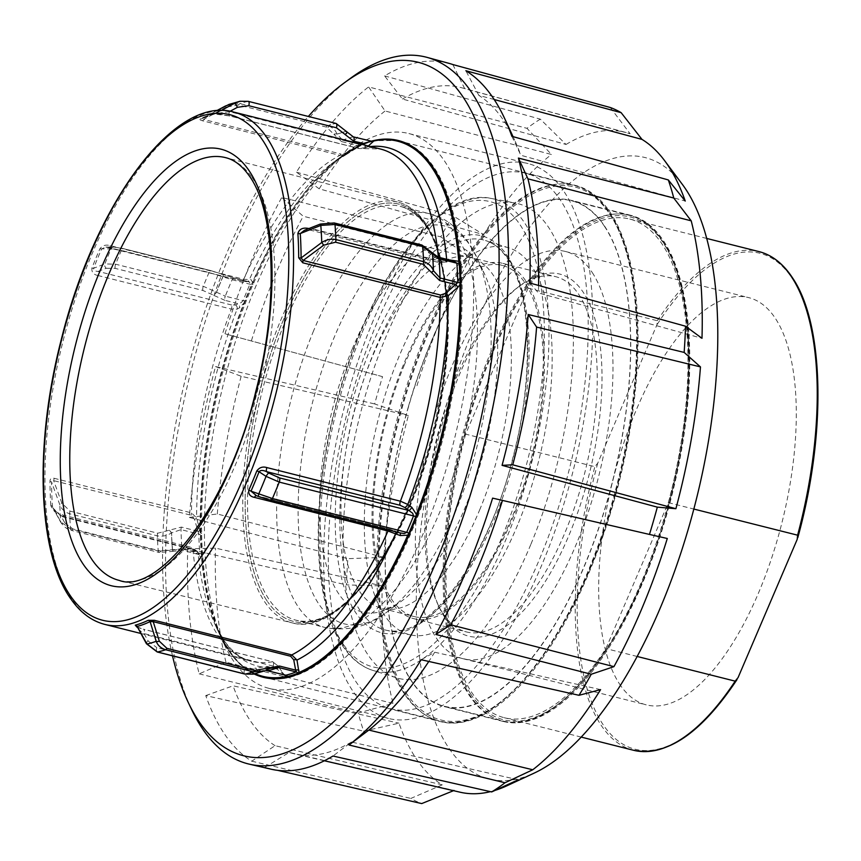 <?xml version="1.0" encoding="UTF-8"?>
<svg xmlns="http://www.w3.org/2000/svg" width="861" height="861" viewBox="0 0 861 861"><rect width="100%" height="100%" fill="white"/><g stroke="black" fill="none" stroke-linecap="round" stroke-linejoin="round"><path stroke-width="0.65" stroke-dasharray="4.3 3.23" d="M408.501 406.295A260.98 108.335 104.1 0 1 571.672 200.441A260.98 108.335 104.1 0 1 607.392 500.736A260.98 108.335 104.1 0 1 444.222 706.59A260.98 108.335 104.1 0 1 408.501 406.295M467.534 421.158A260.98 108.335 104.1 0 1 630.715 215.304A260.98 108.335 104.1 0 1 666.425 515.599A260.98 108.335 104.1 0 1 503.255 721.453A260.98 108.335 104.1 0 1 467.534 421.158M682.321 184.351A320.4 133.003 -75.9 0 0 444.9 410.406A320.4 133.003 -75.9 0 0 534.046 773.167M495.15 790.344A340.127 141.193 104.1 0 1 490.436 791.657M460.161 792.217A340.127 141.193 104.1 0 1 454.091 790.463L453.543 790.678M382.542 376.655L224.99 333.788L382.542 376.655A360.856 149.792 -75.9 0 0 378.496 390.248A360.856 149.792 -75.9 0 0 374.664 403.949L408.362 415.54A340.127 141.193 104.1 0 0 383.78 557.336L347.844 558.671A360.856 149.792 -75.9 0 0 346.456 584.877L382.262 585.943A340.127 141.193 104.1 0 0 393.046 703.415L358.219 713.048A360.856 149.792 -75.9 0 0 363.676 731.15L398.998 723.175A340.127 141.193 104.1 0 0 442.242 784.834L410.858 798.427A360.856 149.792 -75.9 0 0 421.707 803.582M383.78 557.336L217.306 513.985L189.388 517.418A363.966 151.084 104.1 0 1 215.53 366.56L374.664 403.949M189.388 517.418L347.844 558.671M393.046 703.415L225.959 662.217L199.182 673.851A363.966 151.084 104.1 0 1 187.72 548.887L346.456 584.877M199.182 673.851L358.219 713.048M442.242 784.834L275.068 745.691L251.746 761.189A363.966 151.084 104.1 0 1 205.747 695.602L363.676 731.15M251.746 761.189L410.858 798.427M271.097 769.196A363.966 151.084 104.1 0 1 264.779 767.377L277.662 770.347M350.814 78.06A364.397 151.267 -75.9 0 0 198.191 344.551A364.397 151.267 -75.9 0 0 191.745 709.776M172.512 655.845A357.476 148.393 104.1 0 1 194.618 344.239A357.476 148.393 104.1 0 1 308.335 116.461M431.49 718.397A276.478 114.771 -75.9 0 0 440.434 721.615A276.478 114.771 -75.9 0 0 616.358 492.578A276.478 114.771 -75.9 0 0 584.404 188.634A276.478 114.771 -75.9 0 0 575.46 185.416A276.478 114.771 -75.9 0 0 399.536 414.453A276.478 114.771 -75.9 0 0 431.49 718.397M407.296 144.035A276.478 114.771 104.1 0 1 436.183 458.945A276.478 114.771 104.1 0 1 263.326 677.026A276.478 114.771 104.1 0 1 254.382 673.797A276.478 114.771 104.1 0 1 222.418 369.864A276.478 114.771 104.1 0 1 398.352 140.817A276.478 114.771 104.1 0 1 407.296 144.035M384.609 75.897L540.321 119.152L566.043 144.465L402.431 99.026L384.609 75.897A363.966 151.084 104.1 0 1 448.839 63.316M540.321 119.152A360.856 149.792 -75.9 0 0 526.986 128.332L551.481 154.485L385.061 110.983L368.594 86.918L526.986 128.332M296.442 172.189L452.983 215.788L483.667 234.633L319.194 188.828L296.442 172.189A363.966 151.084 104.1 0 1 368.594 86.918M452.983 215.788A360.856 149.792 -75.9 0 0 440.746 236.84L470.3 257.611L303.233 216.251L281.741 197.47L440.746 236.84M224.99 333.788A363.966 151.084 104.1 0 1 281.741 197.47M264.779 767.377L289.199 752.406L454.091 790.463M518.214 779.786L351.482 742.031L332.992 756.023M600.591 689.618L434.719 652.229L421.158 659.73M667.297 538.491L492.61 498.132M529.881 283.032L538.426 292.934L701.984 338.298M511.864 136.318L520.84 155.26L685.248 201.065M215.53 366.56L241.166 376.257L408.362 415.54M187.72 548.887L215.487 548.123L382.262 585.943M205.747 695.602L233.062 685.808L398.998 723.175M494.171 99.51L478.845 95.377A343.388 142.549 104.1 0 1 514.641 140.106A343.388 142.549 104.1 0 1 520.84 155.26M478.845 95.377L465.855 70.731M538.577 285.443A343.388 142.549 104.1 0 1 538.426 292.934M434.719 652.229A343.388 142.549 104.1 0 1 428.8 661.463M351.482 742.031A343.388 142.549 104.1 0 1 294.204 753.795A343.388 142.549 104.1 0 1 289.199 752.406M275.068 745.691A343.388 142.549 104.1 0 1 233.062 685.808M225.959 662.217A343.388 142.549 104.1 0 1 215.487 548.123M217.306 513.985A343.388 142.549 104.1 0 1 241.166 376.257M251.423 340.719A343.388 142.549 104.1 0 1 303.233 216.251M452.821 64.543L464.703 88.661L630.155 133.789A340.127 141.193 104.1 0 0 626.27 132.583L461.905 87.822A343.388 142.549 104.1 0 1 464.703 88.661M402.431 99.026A343.388 142.549 104.1 0 1 461.905 87.822M416.95 385.75A340.127 141.193 104.1 0 1 470.3 257.611M566.043 144.465A340.127 141.193 104.1 0 1 626.27 132.583M483.667 234.633A340.127 141.193 104.1 0 1 551.481 154.485M319.194 188.828A343.388 142.549 104.1 0 1 385.061 110.983M610.288 107.507L630.155 133.789M560.931 200.925A276.123 114.621 -75.9 0 0 525.662 173.233A276.123 114.621 -75.9 0 0 361.19 364.806A276.123 114.621 -75.9 0 0 355.528 681.062A276.123 114.621 -75.9 0 0 390.808 708.764A276.123 114.621 -75.9 0 0 555.28 517.181A276.123 114.621 -75.9 0 0 560.931 200.925M465.607 434.127A257.105 106.721 -75.9 0 0 471.354 691.921A257.105 106.721 -75.9 0 0 504.202 717.697A257.105 106.721 -75.9 0 0 605.918 648.602L668.351 502.641A257.105 106.721 -75.9 0 0 662.604 244.847A257.105 106.721 -75.9 0 0 629.768 219.06A257.105 106.721 -75.9 0 0 528.051 288.166L465.607 434.127L594.865 466.673L597.76 463.143L656.911 324.866L657.309 320.712L528.051 288.166M604.885 226.917A260.625 108.185 -75.9 0 0 571.586 200.785A260.625 108.185 -75.9 0 0 416.347 381.606A260.625 108.185 -75.9 0 0 411.009 680.115A260.625 108.185 -75.9 0 0 444.308 706.246A260.625 108.185 -75.9 0 0 599.547 525.425A260.625 108.185 -75.9 0 0 604.885 226.917M442.931 613.527A183.145 76.026 -75.9 0 0 466.328 631.899A183.145 76.026 -75.9 0 0 575.417 504.826A183.145 76.026 -75.9 0 0 579.173 295.065A183.145 76.026 -75.9 0 0 555.775 276.704A183.145 76.026 -75.9 0 0 517.213 287.8A183.145 76.026 -75.9 0 0 437.334 435.731A183.145 76.026 -75.9 0 0 437.625 603.862A183.145 76.026 -75.9 0 0 442.931 613.527M526.351 281.762A183.145 76.026 104.1 0 1 522.595 491.534A183.145 76.026 104.1 0 1 413.506 618.596A183.145 76.026 104.1 0 1 390.108 600.225A183.145 76.026 104.1 0 1 393.864 390.464A183.145 76.026 104.1 0 1 502.953 263.401A183.145 76.026 104.1 0 1 526.351 281.762M444.728 617.369A186.665 77.49 104.1 0 1 439.314 607.522A186.665 77.49 104.1 0 1 439.024 436.161A186.665 77.49 104.1 0 1 520.431 285.378A186.665 77.49 104.1 0 1 583.586 292.794A186.665 77.49 104.1 0 1 568.045 537.458A186.665 77.49 104.1 0 1 444.728 617.369M619.393 683.785A209.955 87.155 -75.9 0 0 646.213 704.847A209.955 87.155 -75.9 0 0 771.273 559.176A209.955 87.155 -75.9 0 0 775.578 318.699A209.955 87.155 -75.9 0 0 748.758 297.637A209.955 87.155 -75.9 0 0 623.687 443.307A209.955 87.155 -75.9 0 0 619.393 683.785M592.25 272.539A209.955 87.155 104.1 0 1 587.955 513.016A209.955 87.155 104.1 0 1 462.895 658.687A209.955 87.155 104.1 0 1 436.064 637.624A209.955 87.155 104.1 0 1 440.369 397.147A209.955 87.155 104.1 0 1 565.429 251.477A209.955 87.155 104.1 0 1 592.25 272.539M668.351 502.641L693.837 509.055M637.118 656.459L605.918 648.602M277.78 665.693A3.519 1.453 150 0 1 278.394 666.059A3.519 1.453 150 0 1 276.607 668.739L273.163 666.102A3.519 1.464 -75.9 0 0 273.518 662.992A3.519 1.464 -75.9 0 0 272.765 661.765A3.519 1.464 -75.9 0 0 272.485 661.765L277.78 665.693L284.248 674.906M448.915 259.828L445.847 260.905L438.787 261.217L309.616 228.692A3.519 1.464 -75.9 0 0 310.401 230.188A3.519 1.464 -75.9 0 0 310.53 230.21A3.519 1.464 -75.9 0 0 312.069 228.768L441.23 261.292L445.923 260.915L446.385 262.207L445.847 260.905M255.179 673.722A275.929 114.545 104.1 0 1 229.36 651.4A275.929 114.545 104.1 0 1 219.469 634.073A275.929 114.545 104.1 0 1 201.442 556.152L201.345 554.269A276.133 114.621 104.1 0 1 200.398 534.961L200.29 532.69A275.929 114.545 104.1 0 1 243.846 303.104L239.433 307.861L237.087 309.174L231.308 309.088A3.519 1.464 -75.9 0 0 231.824 306.85A3.519 1.464 -75.9 0 0 231.631 305.009L235.537 304.912L241.198 302.598L243.103 300.65A275.348 114.298 104.1 0 1 249.927 284.216L249.625 282.311L247.925 281.418L241.64 280.901L108.152 247.279L105.871 247.064L101.684 248.861A264.973 109.993 -75.9 0 0 97.584 258.472A264.973 109.993 -75.9 0 0 93.623 268.277L104.859 263.907A3.519 2.927 -111.1 0 0 106.247 268.266L98.132 271.398A3.519 1.464 104.1 0 1 98.326 273.228A3.519 1.464 104.1 0 1 97.81 275.477C93.494 274.616 91.524 272.151 91.89 268.083A264.144 109.648 104.1 0 1 95.829 258.311A264.144 109.648 104.1 0 1 99.919 248.743C102.61 245.396 106.032 244.363 110.197 245.654L243.695 279.265L251.121 279.696L252.488 282.279M284.668 674.927L276.951 669.062A3.519 1.248 -25.7 0 0 278.803 666.834A3.519 1.248 -25.7 0 0 278.243 666.489A267.244 110.929 -75.9 0 1 224.861 641.832A267.244 110.929 -75.9 0 1 215.293 625.043L219.469 634.073L229.543 651.712C239.24 665.456 250.82 674.066 264.284 677.553A276.758 114.879 -75.9 0 0 288.026 677.725L289.092 677.467A276.758 114.879 -75.9 0 0 299.456 674.141L300.64 673.689A276.758 114.879 -75.9 0 0 409.718 536.016L410.611 533.863A276.758 114.879 -75.9 0 0 414.087 525.673A276.758 114.879 -75.9 0 0 417.467 517.343L418.392 515.126A276.758 114.879 -75.9 0 0 462.077 284.851L461.98 282.688A276.758 114.879 -75.9 0 0 461.022 263.337L460.915 261.313A276.758 114.879 -75.9 0 0 432.922 165.786A276.758 114.879 -75.9 0 0 399.45 140.795A276.758 114.879 -75.9 0 0 375.697 140.634L374.557 140.87A276.758 114.879 -75.9 0 0 364.192 144.185L363.094 144.67A276.758 114.879 -75.9 0 0 254.017 282.333L253.037 284.474A276.758 114.879 -75.9 0 0 249.561 292.665A276.758 114.879 -75.9 0 0 246.181 300.984L245.342 303.223A276.758 114.879 -75.9 0 0 201.657 533.508L201.668 535.639A276.758 114.879 -75.9 0 0 202.615 554.99L202.819 557.035A276.758 114.879 -75.9 0 0 230.813 652.573A276.758 114.879 -75.9 0 0 264.284 677.553L263.251 677.295M273.163 666.102L143.991 633.578A3.519 1.464 -75.9 0 0 144.347 630.467A3.519 1.464 -75.9 0 0 143.604 629.24A3.519 1.464 -75.9 0 0 143.593 629.24A3.519 1.464 -75.9 0 0 143.324 629.24L272.485 661.765A264.144 109.648 104.1 0 1 251.347 661.291A264.144 109.648 104.1 0 1 219.404 637.452A264.144 109.648 104.1 0 1 192.918 549.07L63.757 516.546A3.519 1.464 -75.9 0 0 62.971 515.05A3.519 1.464 -75.9 0 0 62.842 515.029A3.519 1.464 -75.9 0 0 61.303 516.471L190.475 548.995L193.736 551.374A3.519 2.142 150.8 0 1 197.61 551.653A3.519 2.142 150.8 0 1 197.621 551.653A3.519 2.142 150.8 0 1 197.782 552.396L192.918 549.07A3.519 1.464 -75.9 0 0 192.143 547.574L62.971 515.05C57.924 513.285 54.609 510.95 53.027 508.076L61.303 516.471L64.844 522.961A3.519 2.142 -28.7 0 1 60.948 522.649L53.038 508.098M202.819 557.035A2.82 1.625 175.4 0 1 201.442 556.152C200.807 557.691 199.698 556.658 198.127 553.02A3.519 2.282 -23.5 0 0 197.998 552.439A3.519 2.282 -23.5 0 0 194.059 551.653L197.987 554.269L199.763 553.365A275.348 114.298 104.1 0 1 198.805 534.111L194.511 519.323L191.088 515.233L53.64 480.632L51.595 482.085A3.519 1.679 179.8 0 0 49.981 481.224C50.089 478.705 51.445 477.726 54.049 478.264A3.519 1.464 104.1 0 1 53.942 479.426A3.519 1.464 104.1 0 1 53.64 480.632L61.841 503.125L70.021 511.122L157.703 533.207L181.413 527.093L197.546 531.162A3.519 1.259 165.2 0 0 199.655 529.687L200.29 532.69A2.82 1.41 178.8 0 0 201.657 533.508M245.342 303.223A2.82 0.753 -158.6 0 0 243.846 303.104L244.815 300.844A276.133 114.621 104.1 0 1 251.649 284.356A3.519 1.173 23.4 0 1 249.927 284.216L232.115 279.739L209.04 272.485L121.358 250.4L111.112 248.851A3.519 3.164 89.8 0 1 114.965 247.247L108.152 247.279A3.519 1.464 -75.9 0 0 108.368 247.387A3.519 1.464 -75.9 0 0 109.153 247.139A3.519 1.464 -75.9 0 0 110.197 245.654M253.037 284.474A2.82 0.947 -156.6 0 0 251.649 284.356L252.488 282.268A275.929 114.545 104.1 0 1 287.499 216.585A275.929 114.545 104.1 0 1 339.385 157.875A275.929 114.545 104.1 0 1 361.243 145.014L346.402 154.431L339.923 155.378A3.519 1.464 -75.9 0 0 340.504 154.883A3.519 1.464 -75.9 0 0 341.053 154.044L346.746 152.634L357.616 145.606L360.511 144.648A3.519 3.067 68 0 0 362.233 144.54A3.519 3.067 68 0 0 362.244 144.54A3.519 3.067 68 0 0 362.556 144.39A2.82 2.454 -112 0 1 362.793 144.271A2.82 2.454 -112 0 1 362.804 144.271A2.82 2.454 -112 0 1 364.192 144.185M361.297 144.196L358.542 144.185L229.37 111.661L215.541 113.566A264.973 109.993 -75.9 0 0 202.572 118.42L203.605 119.431A3.519 1.464 104.1 0 1 203.056 120.271A3.519 1.464 104.1 0 1 202.475 120.766C199.935 120.066 199.268 119.388 200.495 118.7A264.144 109.648 104.1 0 1 213.42 113.867L230.048 115.998L359.22 148.522L362.944 148.63L365.85 147.608A3.519 0.743 62.1 0 1 363.633 144.788M230.038 111.295L229.37 111.661A3.519 1.464 -75.9 0 0 229.026 114.771A3.519 1.464 -75.9 0 0 229.769 115.998A3.519 1.464 -75.9 0 0 229.779 115.998A3.519 1.464 -75.9 0 0 230.048 115.998M309.616 228.692L308.938 228.531M459.892 261.184A2.82 1.625 -4.6 0 1 460.915 261.313M287.294 677.403A2.82 2.508 77.9 0 0 288.026 677.725M530.989 544.034A244.772 101.609 -75.9 0 0 515.631 203.11A244.772 101.609 -75.9 0 0 385.48 337.953A244.772 101.609 -75.9 0 0 396.125 677.704A244.772 101.609 -75.9 0 0 530.989 544.034M517.59 525.059A199.698 82.893 104.1 0 1 411.407 635.074A199.698 82.893 104.1 0 1 398.88 356.928A199.698 82.893 104.1 0 1 508.905 247.882A199.698 82.893 104.1 0 1 517.59 525.059M404.422 364.795A181.025 75.144 -75.9 0 0 414.023 616.541A181.025 75.144 -75.9 0 0 512.037 517.203A181.025 75.144 -75.9 0 0 502.437 265.446A181.025 75.144 -75.9 0 0 404.422 364.795M254.103 673.969A276.758 114.879 104.1 0 1 219.867 634.934A276.758 114.879 104.1 0 1 248.571 292.417A276.758 114.879 104.1 0 1 288.101 216.197A276.758 114.879 104.1 0 1 340.138 157.305A276.758 114.879 104.1 0 1 370.93 141.301M294.892 211.774A286.089 118.753 -75.9 0 0 254.038 290.555A286.089 118.753 -75.9 0 0 224.355 644.62A286.089 118.753 -75.9 0 0 269.213 688.423A286.089 118.753 -75.9 0 0 383.253 610.212A286.089 118.753 -75.9 0 0 424.107 531.42A286.089 118.753 -75.9 0 0 408.932 133.563A286.089 118.753 -75.9 0 0 348.683 150.89A286.089 118.753 -75.9 0 0 294.892 211.774M373.2 320.561A286.089 118.753 -75.9 0 0 388.376 718.429A286.089 118.753 -75.9 0 0 543.269 561.426A286.089 118.753 -75.9 0 0 528.094 163.568A286.089 118.753 -75.9 0 0 373.2 320.561M462.077 284.851A2.82 1.41 178.8 0 0 461.044 284.7M417.381 514.813A2.82 0.753 21.4 0 0 418.392 515.126M408.717 535.682A2.82 0.958 23.7 0 0 409.718 536.016M299.832 673.334A2.82 2.443 67.1 0 0 300.64 673.689M252.488 282.268A2.82 0.958 -156.3 0 1 254.017 282.333M371.575 141.408A276.133 114.621 104.1 0 0 362.556 144.39L361.243 145.014A2.82 2.443 -112.9 0 1 361.674 144.766A2.82 2.443 -112.9 0 1 361.685 144.766A2.82 2.443 -112.9 0 1 363.094 144.67M374.557 140.87A2.82 2.508 -103.2 0 0 373.48 140.86L374.664 140.612A2.82 2.508 -102.1 0 1 375.697 140.634M399.752 532.841L390.055 529.397L256.567 495.775L270.332 500.252L399.752 532.841A3.519 1.248 -68.5 0 1 399.956 532.873A3.519 1.248 -68.5 0 1 400.128 532.991M364.504 145.003A3.519 0.775 -123.3 0 0 366.646 147.123L368.347 145.972M54.049 478.264L191.497 512.876L196.62 517.924L199.655 529.687M63.757 516.546C57.375 514.878 53.059 511.208 50.81 505.525A3.519 1.97 -3.7 0 1 52.413 506.462L53.027 508.076M137.136 627.271L143.324 629.24M221.019 110.606L215.541 113.566A3.519 3.121 -104.8 0 1 214.841 113.856L214.841 113.856A3.519 3.121 -104.8 0 1 213.42 113.867M202.432 118.506L216.315 110.865L202.572 118.42A3.519 3.024 -115.7 0 1 202.378 118.527A3.519 3.024 -115.7 0 1 202.378 118.538A3.519 3.024 -115.7 0 1 200.495 118.7M346.746 152.634L347.898 153.549A267.244 110.929 -75.9 0 0 331.431 163.838A267.244 110.929 -75.9 0 0 281.17 220.707A267.244 110.929 -75.9 0 0 249.249 279.879A3.519 3.283 -95.2 0 1 246.698 281.644L248.571 281.472A3.519 3.283 -95.2 0 0 251.121 279.696M353.279 136.856A3.519 1.464 104.1 0 0 353.021 136.867A275.348 114.298 -75.9 0 0 342.7 140.171L360.511 144.648A275.348 114.298 104.1 0 1 370.822 141.344L353.021 136.867L346.219 131.399A278.716 115.697 -75.9 0 0 337.049 134.133A3.519 2.152 -18.4 0 0 333.907 134.219L326.319 127.073L238.648 104.999L226.26 107.108L225.442 106L228.972 104.439L239.907 103.6L327.589 125.684C332.303 127.148 335.456 129.957 337.049 134.133L342.7 140.171A3.519 1.464 -75.9 0 0 342.075 140.644A3.519 1.464 -75.9 0 0 341.483 141.538L357.616 145.606L358.736 146.531M365.85 147.608L366.646 147.123A267.244 110.929 -75.9 0 1 370.617 146.542M235.537 304.912A3.519 3.013 60.8 0 1 237.087 309.174A267.244 110.929 -75.9 0 0 196.62 517.924A3.519 1.248 166.1 0 1 194.511 519.323M99.919 248.743A3.519 1.205 -156.3 0 0 101.684 248.861L111.112 248.851A278.716 115.697 104.1 0 0 107.948 256.32A278.716 115.697 104.1 0 0 104.859 263.907L115.632 264.209L203.304 286.282L225.291 296.173A3.519 1.464 -75.9 0 0 224.753 298.455A3.519 1.464 -75.9 0 0 224.936 300.338L237.894 303.599A3.519 3.013 60.8 0 1 239.433 307.861M247.925 281.418L248.571 281.472A3.519 3.283 -95.2 0 1 247.161 281.278L234.203 278.017A3.519 1.464 104.1 0 0 233.988 277.909L247.925 281.418M245.277 281.45A3.519 3.283 -95.2 0 0 246.698 281.644L241.866 280.998A3.519 1.464 -75.9 0 0 241.866 281.009A3.519 1.464 -75.9 0 0 242.651 280.761A3.519 1.464 -75.9 0 0 243.695 279.265A264.144 109.648 104.1 0 1 339.923 155.378L202.475 120.766M105.903 247.064L241.866 281.009A3.519 1.464 -75.9 0 1 241.64 280.901M231.631 305.009L98.132 271.398C95.022 271.333 93.515 270.3 93.623 268.277A3.519 0.947 -158.5 0 1 91.89 268.083M201.668 535.639A2.82 1.431 178.5 0 1 200.398 534.961A3.519 1.787 178.5 0 0 198.805 534.111L181.004 529.633L171.468 532.927C166.959 535.811 162.234 536.78 157.305 535.833L69.623 513.748C64.898 512.263 61.626 509.281 59.829 504.815L51.595 482.085A264.973 109.993 -75.9 0 0 52.413 506.462L60.776 521.895L70.559 528.869L158.241 550.943L181.951 548.887A3.519 1.464 -75.9 0 0 182.736 550.437A3.519 1.464 -75.9 0 0 182.855 550.459A3.519 1.464 -75.9 0 0 184.405 549.027L194.059 551.653M140.591 633.405L251.347 661.291C241.554 659.02 232.502 652.132 224.172 640.649L215.293 625.043A267.244 110.929 -75.9 0 1 198.127 553.02L197.782 552.396M146.348 643.608A3.519 1.442 150.5 0 1 148.178 640.982L143.991 633.578C139.643 630.683 137.362 628.304 137.147 626.464M276.951 669.062L267.276 666.392A3.519 1.464 104.1 0 0 266.932 669.535A3.519 1.464 104.1 0 0 267.62 670.708M446.644 259.258A267.244 110.929 -75.9 0 1 446.762 260.592L447.107 261.916L446.439 260.851L453.273 260.948M438.41 257.191A264.144 109.648 104.1 0 1 438.787 261.217A3.519 1.464 -75.9 0 0 439.562 262.713L310.401 230.188L304.396 230.339L312.069 228.768L320.744 225.356L320.26 224.075M438.152 257.138A3.519 1.464 -75.9 0 0 436.602 258.569L446.439 260.851M395.21 531.054A3.519 1.248 -68.5 0 1 395.414 531.086A3.519 1.248 -68.5 0 1 395.845 531.904M169.488 530.236L171.468 532.927A278.716 115.697 -75.9 0 0 172.426 550.007L173.083 551.298L172.534 549.964A278.641 115.665 104.1 0 1 171.576 532.851L169.595 530.161M70.021 511.122A3.519 1.464 104.1 0 0 69.709 512.467A3.519 1.464 104.1 0 0 69.623 513.748A283.656 117.753 -75.9 0 0 70.559 528.869A3.519 1.464 -75.9 0 0 71.345 530.398C68.223 530.107 64.758 527.524 60.948 522.638A3.519 2.142 -28.7 0 1 60.937 522.649A3.519 2.142 -28.7 0 1 60.776 521.895A278.716 115.697 104.1 0 1 59.829 504.815A3.519 1.345 159.2 0 1 61.841 503.125M157.703 533.207A3.519 1.464 104.1 0 0 157.38 534.552A3.519 1.464 104.1 0 0 157.305 535.833A283.656 117.753 104.1 0 0 158.241 550.943A3.519 1.464 -75.9 0 0 159.016 552.471L172.975 551.341L172.491 550.061L160.684 551.051L73.013 528.977L64.844 522.961M198.256 554.355L182.736 550.437L173.083 551.298L172.491 550.061M265.726 670.407L258.752 672.075A3.519 0.732 61.7 0 1 255.932 668.039L267.276 666.392M270.289 668.287L262.368 670.719L265.672 670.428M244.879 674.066L253.177 674.163L258.655 672.129A278.716 115.697 -75.9 0 0 267.836 669.406L267.954 669.341A278.641 115.665 104.1 0 1 258.752 672.075L258.655 672.129A3.519 0.732 61.7 0 1 255.825 668.093L255.932 668.039M432.222 252.671A3.519 2.142 -28.7 0 0 428.391 252.467L420.222 246.44L332.54 224.366L320.744 225.356M432.276 252.757A3.519 2.142 -28.6 0 0 428.434 252.542L428.391 252.467M341.483 141.538L333.939 134.327A3.519 2.152 -18.4 0 1 337.081 134.23A278.641 115.665 104.1 0 1 346.273 131.496A3.519 1.442 150.5 0 1 346.886 131.83M326.319 127.073A3.519 1.464 -75.9 0 1 326.943 126.158A3.519 1.464 -75.9 0 1 327.589 125.684A283.656 117.753 104.1 0 1 335.736 123.435L346.219 131.399A3.519 1.442 150.5 0 1 346.822 131.711M224.936 300.338L213.991 295.441A3.519 0.7 -56.7 0 0 216.595 292.083A278.641 115.665 104.1 0 1 222.859 277.005A3.519 0.947 110.6 0 0 222.87 274.411L222.773 274.368A3.519 0.947 110.6 0 1 222.762 276.962A278.716 115.697 -75.9 0 0 216.509 292.03A3.519 0.7 -56.7 0 1 213.894 295.377L202.938 290.48L115.266 268.395L106.247 268.266M246.181 300.984A2.82 0.775 -158.3 0 0 244.815 300.844A3.519 0.969 21.7 0 1 243.103 300.65L225.291 296.173A275.348 114.298 -75.9 0 1 232.115 279.739A3.519 1.464 104.1 0 1 233.18 278.168A3.519 1.464 104.1 0 1 233.988 277.909L222.87 274.411A3.519 0.947 110.6 0 0 222.719 274.401L234.203 278.017M202.938 290.48A3.519 1.464 -75.9 0 1 202.755 288.586A3.519 1.464 -75.9 0 1 203.304 286.282A283.656 117.753 104.1 0 1 209.04 272.485A3.519 1.464 104.1 0 1 210.095 270.903A3.519 1.464 104.1 0 1 210.913 270.634L222.773 274.368A3.519 0.947 110.6 0 0 222.622 274.358L222.719 274.401M404.003 693.277A276.123 114.621 104.1 0 1 409.653 377.01A276.123 114.621 104.1 0 1 574.126 185.438A276.123 114.621 104.1 0 1 609.405 213.13A276.123 114.621 104.1 0 1 603.744 529.386A276.123 114.621 104.1 0 1 439.271 720.969A276.123 114.621 104.1 0 1 404.003 693.277M405.768 692.362A274.713 114.039 -75.9 0 0 587.245 574.739A274.713 114.039 -75.9 0 0 610.126 214.669A274.713 114.039 -75.9 0 0 428.649 332.292A274.713 114.039 -75.9 0 0 405.768 692.362M633.459 750.254A257.105 106.721 104.1 0 1 600.612 724.467A257.105 106.721 104.1 0 1 594.865 466.673M597.76 463.143A255.695 106.14 -75.9 0 0 602.377 723.552A255.695 106.14 -75.9 0 0 738.06 677.618M657.309 320.712A257.105 106.721 104.1 0 1 759.025 251.606M797.211 539.352A255.695 106.14 -75.9 0 0 792.583 278.932A255.695 106.14 -75.9 0 0 656.911 324.866M530.613 278.953A260.625 108.185 104.1 0 1 629.38 215.336A260.625 108.185 104.1 0 1 662.679 241.467A260.625 108.185 104.1 0 1 657.341 539.976A260.625 108.185 104.1 0 1 502.092 720.808A260.625 108.185 104.1 0 1 468.804 694.666A260.625 108.185 104.1 0 1 530.613 278.953M470.569 693.751A259.215 107.603 -75.9 0 0 641.811 582.768A259.215 107.603 -75.9 0 0 663.39 243.006A259.215 107.603 -75.9 0 0 532.044 280.288A259.215 107.603 -75.9 0 0 470.569 693.751M115.266 268.395A3.519 1.464 -75.9 0 1 115.083 266.501A3.519 1.464 -75.9 0 1 115.632 264.209A283.656 117.753 -75.9 0 1 121.358 250.4A3.519 1.464 104.1 0 1 122.423 248.829A3.519 1.464 104.1 0 1 123.231 248.56A3.519 1.464 104.1 0 1 123.241 248.56A3.519 1.464 104.1 0 1 123.457 248.668L211.139 270.741L222.622 274.358M105.871 247.075L113.867 247.042L123.241 248.56L210.913 270.634A3.519 1.464 104.1 0 1 211.139 270.741M335.736 123.435L248.054 101.35A283.656 117.753 -75.9 0 0 239.907 103.6A3.519 1.464 -75.9 0 0 239.261 104.073A3.519 1.464 -75.9 0 0 238.648 104.999M157.197 651.981A3.519 1.464 104.1 0 1 156.454 650.776A3.519 1.464 104.1 0 1 156.799 647.644L244.481 669.729L255.825 668.093M244.61 673.926A3.519 1.464 104.1 0 1 244.126 672.85A3.519 1.464 104.1 0 1 244.481 669.729M160.684 551.051A3.519 1.464 -75.9 0 1 159.145 552.493A3.519 1.464 -75.9 0 1 159.016 552.471L71.345 530.398A3.519 1.464 -75.9 0 0 71.463 530.408A3.519 1.464 -75.9 0 0 73.013 528.977M390.055 529.397A3.519 1.464 -75.9 0 0 389.839 529.289A3.519 1.464 -75.9 0 0 389.054 529.526A3.519 1.464 -75.9 0 0 388.548 530.075M453.812 261.077L439.562 262.713A3.519 1.464 -75.9 0 0 439.691 262.734A3.519 1.464 -75.9 0 0 441.23 261.292M285.4 675.196C284.905 674.303 284.162 676.143 278.803 666.834L272.765 661.765L143.604 629.24M181.413 527.093A3.519 1.464 104.1 0 0 181.09 528.396A3.519 1.464 104.1 0 0 181.004 529.633A275.348 114.298 -75.9 0 0 181.951 548.887L199.763 553.365A3.519 2.002 175.8 0 1 201.345 554.269A2.82 1.604 175.8 0 0 202.615 554.99M197.61 551.653L192.132 547.574A3.519 1.464 -75.9 0 0 192.003 547.553A3.519 1.464 -75.9 0 0 190.475 548.995M97.81 275.477L231.308 309.088A264.144 109.648 104.1 0 0 191.497 512.876A3.519 1.464 104.1 0 1 191.39 514.039A3.519 1.464 104.1 0 1 191.088 515.233M358.542 144.185A3.519 1.464 -75.9 0 0 358.187 147.296A3.519 1.464 -75.9 0 0 358.94 148.522L358.94 148.522A3.519 1.464 -75.9 0 0 359.22 148.522A264.144 109.648 104.1 0 1 380.358 148.996L358.94 148.522L229.769 115.998C219.803 114.029 214.809 113.318 214.787 113.878L202.41 118.517M233.761 112.081A264.144 109.648 -75.9 0 0 90.749 257.041A264.144 109.648 -75.9 0 0 72.819 600.537A264.144 109.648 -75.9 0 0 104.762 624.386M251.929 177.312A217.973 90.48 104.1 0 1 237.119 460.764A217.973 90.48 104.1 0 1 119.324 580.432L292.083 622.837A216.907 90.039 -75.9 0 0 409.298 503.75A216.907 90.039 -75.9 0 0 424.021 221.686A216.907 90.039 -75.9 0 0 398.008 202.163A216.907 90.039 -75.9 0 0 280.352 321.131A216.907 90.039 -75.9 0 0 265.629 603.195A216.907 90.039 -75.9 0 0 292.083 622.837C339.589 637.032 405.703 547.165 432.954 435.365C455.372 348.737 452.197 259.376 424.817 222.213C417.294 211.58 408.362 204.896 398.008 202.163L225.776 157.692A217.973 90.48 104.1 0 1 251.929 177.312M362.115 332.561A243.362 101.028 104.1 0 1 491.523 198.493A243.362 101.028 104.1 0 1 523.316 220.986A243.362 101.028 104.1 0 1 506.785 537.458A243.362 101.028 104.1 0 1 372.705 670.353A243.362 101.028 104.1 0 1 345.595 649.033A243.362 101.028 104.1 0 1 362.115 332.561M343.937 645.201A239.842 99.564 -75.9 0 0 502.802 535.23A239.842 99.564 -75.9 0 0 519.086 223.333A239.842 99.564 -75.9 0 0 360.221 333.304A239.842 99.564 -75.9 0 0 343.937 645.201M361.017 611.87A201.108 83.485 -75.9 0 0 387.299 630.456A201.108 83.485 -75.9 0 0 494.225 519.667A201.108 83.485 -75.9 0 0 507.882 258.149A201.108 83.485 -75.9 0 0 485.486 240.531A201.108 83.485 -75.9 0 0 374.675 350.352A201.108 83.485 -75.9 0 0 361.017 611.87M506.225 254.307A204.627 84.938 104.1 0 1 492.331 520.41A204.627 84.938 104.1 0 1 356.798 614.227A204.627 84.938 104.1 0 1 370.693 348.124A204.627 84.938 104.1 0 1 506.225 254.307M424.925 223.623A215.142 89.307 104.1 0 1 410.32 503.394A215.142 89.307 104.1 0 1 267.814 602.043A215.132 89.307 -75.9 0 0 410.32 503.394A215.132 89.307 -75.9 0 0 424.925 223.634A215.132 89.307 -75.9 0 0 282.43 322.262A215.132 89.307 -75.9 0 0 267.825 602.033A215.142 89.307 104.1 0 1 282.43 322.262A215.142 89.307 104.1 0 1 424.925 223.623M425.84 225.571A213.377 88.575 104.1 0 1 411.343 503.039A213.377 88.575 104.1 0 1 295.818 620.135A213.377 88.575 104.1 0 1 270.02 600.87A213.377 88.575 104.1 0 1 284.507 323.402A213.377 88.575 104.1 0 1 400.031 206.306A213.377 88.575 104.1 0 1 425.84 225.571M313.63 330.732A213.377 88.575 -75.9 0 0 299.144 608.21A213.377 88.575 -75.9 0 0 324.952 627.465A213.377 88.575 -75.9 0 0 440.477 510.379A213.377 88.575 -75.9 0 0 454.963 232.9A213.377 88.575 -75.9 0 0 429.155 213.646A213.377 88.575 -75.9 0 0 313.63 330.732M455.598 511.326A205.122 85.142 104.1 0 1 387.73 611.471A205.122 85.142 104.1 0 1 319.732 605.38A205.122 85.142 104.1 0 1 333.659 338.631A205.122 85.142 104.1 0 1 469.525 244.589A205.122 85.142 104.1 0 1 476.876 257.471A205.122 85.142 104.1 0 1 455.598 511.326M479.986 509.131A181.025 75.144 104.1 0 1 381.972 608.479A181.025 75.144 104.1 0 1 360.081 592.131A181.025 75.144 104.1 0 1 372.372 356.723A181.025 75.144 104.1 0 1 470.386 257.374A181.025 75.144 104.1 0 1 492.277 273.723A181.025 75.144 104.1 0 1 479.986 509.131M352.343 348.823A189.28 78.577 -75.9 0 0 339.492 594.962A189.28 78.577 -75.9 0 0 402.238 600.591A189.28 78.577 -75.9 0 0 464.865 508.184A189.28 78.577 -75.9 0 0 484.495 273.927A189.28 78.577 -75.9 0 0 477.715 262.035A189.28 78.577 -75.9 0 0 352.343 348.823M416.498 517.041A2.82 0.775 21.7 0 0 417.467 517.343M409.653 533.551A2.82 0.947 23.4 0 0 410.611 533.863M298.692 673.808A2.82 2.454 68 0 0 299.456 674.141M288.37 677.155A2.82 2.508 76.8 0 0 289.092 677.467M460.054 263.208A2.82 1.604 -4.2 0 1 461.022 263.337M461.001 282.548A2.82 1.431 -1.5 0 1 461.98 282.688M50.81 505.525A264.144 109.648 104.1 0 1 49.981 481.224M370.822 141.344A3.519 3.132 76.8 0 0 372.167 141.365L362.233 144.54M226.26 107.108L203.605 119.431L341.053 154.044M255.265 495.333L389.839 529.289L400.957 533.196M184.405 549.027L172.598 550.018M148.178 640.982L156.799 647.644M334.09 222.934A3.519 1.464 -75.9 0 0 332.54 224.366M421.761 245.008A3.519 1.464 -75.9 0 0 420.222 246.44M436.602 258.569L428.434 252.542M114.965 247.247L123.457 248.668M630.715 215.304L571.672 200.441M263.326 677.026L440.434 721.615M398.352 140.817L575.46 185.416M514.641 140.106L513.048 136.651M324.349 760.769L294.204 753.795M503.255 721.453L444.222 706.59M390.808 708.764L439.271 720.969C498.96 739.481 583.693 625.097 618.402 482.364C646.45 374.061 643.135 262.088 610.062 213.582C600.117 198.439 588.149 189.054 574.126 185.438L525.662 173.233M706.72 238.443L629.768 219.06M444.308 706.246L502.092 720.808C558.498 738.275 638.442 630.306 671.225 495.602C697.679 393.391 694.558 287.725 663.336 241.93C653.94 227.616 642.629 218.748 629.38 215.336L571.586 200.785M413.506 618.596L466.328 631.899M437.625 603.862L439.314 607.522M517.213 287.8L520.431 285.378M462.895 658.687L646.213 704.847M565.429 251.477L748.758 297.637M502.953 263.401L555.775 276.704M581.164 737.081L504.202 717.697M396.125 677.704L372.705 670.353C361.663 666.801 352.149 659.354 344.163 648.021C313.35 606.036 309.831 506.871 334.552 410.299C364.644 286.627 436.667 185.718 491.523 198.493L515.631 203.11M411.407 635.074L387.299 630.456C425.657 641.467 487.315 561.297 512.467 459.247C534.638 377.01 531.517 290.544 506.451 257.127C500.273 248.474 493.278 242.942 485.486 240.531L508.905 247.882M502.437 265.446L470.386 257.374C470.978 256.33 474.034 258.935 479.555 265.188L484.495 273.927L476.876 257.471L467.695 241.435C455.727 225.765 442.877 216.498 429.155 213.646L400.031 206.306C409.502 208.685 417.843 214.927 425.043 225.033C451.745 260.883 455.006 351.137 432.05 437.614C405.057 547.822 338.642 634.503 295.818 620.135L324.952 627.465C348.296 631.737 369.229 626.399 387.73 611.471L398.374 603.281C390.313 607.823 385.201 609.61 383.048 608.673L414.023 616.541M219.867 634.934L224.355 644.62M269.213 688.423L388.376 718.429M398.417 140.537L374.664 140.612M408.932 133.563L528.094 163.568M340.138 157.305L348.683 150.89M346.402 154.431L331.431 163.838L339.385 157.875L361.685 144.766L371.371 141.387M197.61 551.664L199.321 554.893L198.267 554.344M362.244 144.54L346.445 154.41M136.77 626.873L143.593 629.24"/><path stroke-width="1.29" d="M308.335 116.461A357.476 148.393 104.1 0 1 344.335 82.817A357.476 148.393 104.1 0 1 483.731 141.957A357.476 148.393 104.1 0 1 467.049 473.604A357.476 148.393 104.1 0 1 188.29 702.522L191.745 709.776A364.397 151.267 -75.9 0 0 249.238 764.137L271.097 769.196A363.966 151.084 104.1 0 0 332.992 756.023L491.674 791.937L518.214 779.786A340.127 141.193 104.1 0 1 507.161 785.673L534.046 773.167A320.4 133.003 -75.9 0 0 689.069 526.351A320.4 133.003 -75.9 0 0 704.75 231.534A320.4 133.003 -75.9 0 0 682.321 184.351L664.574 160.598A340.127 141.193 104.1 0 1 685.248 201.065L668.319 179.938A360.856 149.792 -75.9 0 1 673.776 198.041L518.419 158.069A363.966 151.084 104.1 0 1 529.881 283.032L685.539 326.211L701.984 338.298A340.127 141.193 104.1 0 0 691.211 220.836L673.776 198.041M491.674 791.937A360.856 149.792 -75.9 0 0 505.009 782.757L532.765 769.766A340.127 141.193 104.1 0 0 600.591 689.618L579.012 695.301A360.856 149.792 -75.9 0 0 591.259 674.249L613.947 666.64A340.127 141.193 104.1 0 0 667.297 538.491L649.463 534.433A360.856 149.792 -75.9 0 0 653.499 520.84A360.856 149.792 -75.9 0 0 657.33 507.14L675.896 508.711L512.747 464.8L502.071 465.36L657.33 507.14M507.161 785.673A340.127 141.193 104.1 0 1 495.15 790.344M490.436 791.657A340.127 141.193 104.1 0 1 460.161 792.217L324.349 760.769M277.662 770.347L421.707 803.582L454.091 790.463M579.012 695.301L421.158 659.73A363.966 151.084 104.1 0 1 349.006 745.002L505.009 782.757M649.463 534.433L492.61 498.132A363.966 151.084 104.1 0 1 435.86 634.449L591.259 674.249M249.238 764.137A364.397 151.267 -75.9 0 0 475.907 476.413A364.397 151.267 -75.9 0 0 427.196 57.418A364.397 151.267 -75.9 0 0 350.814 78.06L344.335 82.817M188.29 702.522A357.476 148.393 104.1 0 1 172.512 655.845M528.213 314.502L684.151 352.418L700.467 366.904L536.607 327.072L528.213 314.502A363.966 151.084 104.1 0 1 502.071 465.36M684.151 352.418A360.856 149.792 -75.9 0 0 685.539 326.211M664.574 160.598A340.127 141.193 104.1 0 0 642.005 139.407L621.136 112.662L465.855 70.731A363.966 151.084 104.1 0 1 504.74 118.721A363.966 151.084 104.1 0 1 511.864 136.318L668.319 179.938M621.136 112.662A360.856 149.792 -75.9 0 0 610.288 107.507L452.821 64.543A363.966 151.084 104.1 0 0 448.839 63.316L427.196 57.418M349.006 745.002L368.852 730.074L532.765 769.766M435.86 634.449L450.68 624.806L613.947 666.64M691.211 220.836L527.954 178.84L518.419 158.069M527.954 178.84A343.388 142.549 104.1 0 1 538.577 285.443M536.607 327.072A343.388 142.549 104.1 0 1 512.747 464.8M502.469 500.413A343.388 142.549 104.1 0 1 450.68 624.806M428.8 661.463A343.388 142.549 104.1 0 1 368.852 730.074M642.005 139.407L494.171 99.51M700.467 366.904A340.127 141.193 104.1 0 1 675.896 508.711M693.837 509.055L797.609 535.187L797.211 539.352L738.06 677.618L735.176 681.148L637.118 656.459M461.044 284.7A2.82 1.41 178.8 0 0 459.925 284.776A275.929 114.545 104.1 0 1 416.369 514.372L411.87 507.355L407.802 504.438L400.397 501.199A3.519 1.464 -75.9 0 0 399.881 503.448A3.519 1.464 -75.9 0 0 400.074 505.278L404.95 507.581L412.699 513.274L413.517 515.911A275.348 114.298 104.1 0 1 406.693 532.346L272.42 498.53L251.003 491.168A3.519 1.205 23.7 0 0 248.775 490.286C248.259 494.182 250.174 496.549 254.512 497.4L388.01 531.022L400.182 535.531L407.716 535.198A2.82 0.958 23.7 0 0 408.717 535.682M417.381 514.813A2.82 0.753 21.4 0 1 416.369 514.372L415.712 516.708A276.133 114.621 104.1 0 1 408.867 533.185A3.519 1.173 -156.6 0 0 406.693 532.346L404.272 533.562L399.752 532.841M256.567 495.775L251.003 491.168A264.973 109.993 -75.9 0 0 255.104 481.557A264.973 109.993 -75.9 0 0 259.064 471.753C260.496 470.074 263.003 470.041 266.576 471.656A3.519 1.464 104.1 0 1 266.383 469.826A3.519 1.464 104.1 0 1 266.899 467.588C262.756 466.318 259.387 467.437 256.804 470.935A264.144 109.648 104.1 0 1 252.854 480.707A264.144 109.648 104.1 0 1 248.775 490.286M256.115 495.656A3.519 1.464 -75.9 0 0 255.556 495.914A3.519 1.464 -75.9 0 0 254.512 497.4M453.273 260.948L456.857 263.197A275.348 114.298 104.1 0 1 457.804 282.451L445.987 293.181L440.617 295.054L303.169 260.442L301.092 257.945A3.519 1.679 -0.2 0 1 298.702 257.794L302.771 262.799A3.519 1.464 104.1 0 1 302.878 261.636A3.519 1.464 104.1 0 1 303.169 260.442L323.747 245.181L335.532 242.21L423.203 264.295L439.594 280.492L455.727 284.56L458.009 287.133L459.925 284.776L460.129 282.58A2.82 1.431 -1.5 0 1 461.001 282.548M296.302 671.322L296.109 671.914A275.348 114.298 104.1 0 1 285.787 675.207L284.668 674.927M148.2 620.318A3.519 3.024 64.3 0 1 150.105 621.61L156.185 641.284C157.778 645.459 160.932 648.279 165.646 649.732L253.317 671.817L264.252 670.977L253.199 674.174L245.17 674.066L157.498 651.992L147.016 644.017A3.519 1.442 150.5 0 1 146.37 643.641L137.147 626.464A264.973 109.993 -75.9 0 0 150.105 621.61L153.204 621.642A3.519 1.464 104.1 0 1 153.753 620.803A3.519 1.464 104.1 0 1 154.334 620.307L148.2 620.318A264.144 109.648 104.1 0 1 135.274 625.161L137.136 627.271M370.822 141.344L363.536 143.443A3.519 0.775 -123.3 0 0 364.504 145.003M309.616 228.692C303.298 227.153 299.38 228.757 297.884 233.492A3.519 1.97 176.3 0 0 300.274 233.568L304.428 230.317L320.26 224.075L320.809 225.41L334.994 224.473A3.519 1.464 -75.9 0 0 334.208 222.945A3.519 1.464 -75.9 0 0 334.09 222.934M409.653 533.551A2.82 0.947 23.4 0 1 408.867 533.185L407.727 535.198A275.929 114.545 104.1 0 1 372.716 600.881A275.929 114.545 104.1 0 1 298.971 672.452L296.98 660.064L291.782 654.92L154.334 620.307M371.575 141.408A276.133 114.621 104.1 0 1 372.899 141.086L373.814 140.989A275.929 114.545 104.1 0 1 430.855 166.065A275.929 114.545 104.1 0 1 458.773 261.313A2.82 1.625 -4.6 0 1 459.892 261.184M299.832 673.334A2.82 2.443 67.1 0 1 298.971 672.452L297.971 673.151A276.133 114.621 104.1 0 1 287.628 676.466L286.401 676.477A2.82 2.508 77.9 0 0 287.294 677.403M370.93 141.301A276.758 114.879 104.1 0 1 398.417 140.537A276.758 114.879 104.1 0 1 413.097 525.425A276.758 114.879 104.1 0 1 373.577 601.645A276.758 114.879 104.1 0 1 263.251 677.295A276.758 114.879 104.1 0 1 254.103 673.969M373.814 140.989A2.82 2.508 -102.1 0 1 374.664 140.612M448.915 259.828L458.762 261.324L459.171 263.272A2.82 1.604 -4.2 0 1 460.054 263.208M284.248 674.906L286.401 676.477A275.929 114.545 104.1 0 1 255.179 673.722M388.548 530.075A3.519 1.464 -75.9 0 0 388.01 531.022A264.144 109.648 104.1 0 1 291.782 654.92A3.519 1.464 -75.9 0 0 291.201 655.404A3.519 1.464 -75.9 0 0 290.652 656.243L293.741 659.87L295.657 670.116A3.519 2.131 168.9 0 1 298.928 670.288M267.954 669.341L267.093 668.244L267.814 669.417L270.289 668.287L278.297 667.426A3.519 1.464 -75.9 0 0 278.921 666.941A3.519 1.464 -75.9 0 0 279.524 666.048L295.657 670.116L296.109 671.914A3.519 3.067 -112 0 1 297.971 673.151A2.82 2.454 68 0 0 298.692 673.808M400.128 532.991A3.519 1.248 -68.5 0 1 400.182 535.531M256.804 470.935A3.519 0.947 21.5 0 1 259.064 471.753L266.049 476.359L279.244 482.095A3.519 1.464 -75.9 0 0 279.793 479.803A3.519 1.464 -75.9 0 0 279.599 477.93L409.018 510.519A3.519 0.979 125.8 0 0 411.87 507.355M302.771 262.799L440.208 297.411L448.269 295.689L458.009 287.133M368.347 145.972L373.803 141M363.633 144.788A3.519 0.743 62.1 0 1 363.051 143.55L361.297 144.196M363.536 143.443L353.731 141.204A3.519 1.464 104.1 0 0 354.075 138.061A3.519 1.464 104.1 0 0 353.333 136.867A3.519 1.464 104.1 0 1 353.333 136.867L372.167 141.365A3.519 3.132 76.8 0 0 372.899 141.086A2.82 2.508 -103.2 0 1 373.48 140.86L371.371 141.387M266.975 668.308L254.587 670.418L166.916 648.344L159.328 641.197A3.519 2.152 -18.4 0 1 156.185 641.284A278.716 115.697 104.1 0 1 147.016 644.017L137.147 626.464A3.519 3.121 75.2 0 0 135.274 625.161M293.741 659.87A3.519 2.12 170 0 1 296.98 660.064A267.244 110.929 -75.9 0 0 363.708 592.906A267.244 110.929 -75.9 0 0 395.64 533.734A3.519 1.248 -68.5 0 0 395.845 531.904M404.95 507.581A3.519 0.979 125.8 0 0 407.802 504.438A267.244 110.929 -75.9 0 0 448.269 295.689L445.987 293.181M279.599 477.93L268.654 473.023A3.519 0.7 -56.7 0 0 266.049 476.359A270.408 112.242 104.1 0 1 262.422 485.281A270.408 112.242 104.1 0 1 258.698 494.053A3.519 0.947 110.6 0 0 258.698 496.625L256.341 495.667M288.37 677.155A2.82 2.508 76.8 0 1 287.628 676.466A3.519 3.132 -103.2 0 0 285.787 675.207L265.726 670.407M270.3 668.287L267.663 669.492M416.498 517.041A2.82 0.775 21.7 0 1 415.712 516.708A3.519 0.969 -158.3 0 0 413.517 515.911L279.244 482.095A275.348 114.298 -75.9 0 1 272.42 498.53A3.519 1.464 104.1 0 1 271.366 500.09A3.519 1.464 104.1 0 1 270.558 500.359L258.698 496.625A3.519 0.947 110.6 0 0 258.849 496.636M431.393 272.291A3.519 1.345 159.2 0 0 433.406 270.602A278.716 115.697 -75.9 0 0 432.448 253.532A3.519 2.142 -28.7 0 0 432.287 252.779L432.33 252.854A3.519 2.142 -28.6 0 1 432.491 253.608A278.641 115.665 104.1 0 1 433.449 270.72L433.406 270.602C431.598 266.135 428.337 263.154 423.601 261.669L335.93 239.595A283.656 117.753 -75.9 0 0 334.994 224.473L422.665 246.547L439.045 258.709L456.857 263.197A3.519 2.002 -4.2 0 0 459.171 263.272A276.133 114.621 104.1 0 1 460.129 282.58A3.519 1.787 -1.5 0 1 457.804 282.451L440.003 277.963L433.449 270.72A3.519 1.345 159.2 0 1 431.436 272.41M335.532 242.21A3.519 1.464 104.1 0 0 335.855 240.876A3.519 1.464 104.1 0 0 335.93 239.595C331.001 238.648 326.276 239.616 321.756 242.49L323.747 245.181M321.756 242.49L301.092 257.945A264.973 109.993 -75.9 0 0 300.274 233.568L320.809 225.41A278.716 115.697 104.1 0 1 321.756 242.49M439.594 280.492A3.519 1.464 104.1 0 0 439.906 279.201A3.519 1.464 104.1 0 0 440.003 277.963A275.348 114.298 -75.9 0 0 439.045 258.709A3.519 1.464 -75.9 0 0 438.271 257.148L432.33 252.854A3.519 2.142 -28.6 0 0 432.276 252.757A3.519 2.142 -28.7 0 0 432.287 252.768A3.519 2.142 -28.7 0 0 432.222 252.671M346.886 131.83A3.519 1.442 150.5 0 1 346.918 131.873A3.519 1.442 150.5 0 1 345.11 134.531L353.731 141.204M346.822 131.711A3.519 1.442 150.5 0 1 346.865 131.776A3.519 1.442 150.5 0 1 345.057 134.434L345.11 134.531M335.736 123.435A3.519 1.464 104.1 0 1 336.027 123.435A3.519 1.464 104.1 0 1 336.038 123.435L248.355 101.361A3.519 1.464 104.1 0 0 248.345 101.35A3.519 1.464 104.1 0 0 248.054 101.35L240.058 101.264L234.579 103.288A3.519 0.732 61.7 0 1 237.399 107.324L248.754 105.699L336.425 127.772L345.057 134.434M228.94 104.429L240.036 101.254L248.345 101.361A3.519 1.464 104.1 0 1 249.098 102.567A3.519 1.464 104.1 0 1 248.754 105.699M228.951 104.45L216.315 110.865L225.399 106.021A278.716 115.697 104.1 0 1 234.579 103.288L221.019 110.606M735.176 681.148A257.105 106.721 104.1 0 1 633.459 750.254L581.164 737.081M797.792 537.684C826.442 434.127 824.397 324.425 792.518 277.855C783.262 263.735 772.091 254.985 759.025 251.606A257.105 106.721 104.1 0 1 791.872 277.393A257.105 106.721 104.1 0 1 797.609 535.187M446.644 259.258A267.244 110.929 -75.9 0 0 420.017 171.78A267.244 110.929 -75.9 0 0 370.617 146.542M233.761 112.081C174.6 94.57 94.85 203.562 61.389 339.169C33.945 444.706 37.561 553.677 71.226 599.471C80.547 612.688 91.718 620.996 104.762 624.386A264.144 109.648 -75.9 0 0 247.774 479.426A264.144 109.648 -75.9 0 0 265.715 135.93A264.144 109.648 -75.9 0 0 233.761 112.081L380.358 148.996A264.144 109.648 104.1 0 1 412.301 172.835A264.144 109.648 104.1 0 1 438.41 257.191M336.038 123.435A3.519 1.464 104.1 0 1 336.78 124.641A3.519 1.464 104.1 0 1 336.425 127.772M423.203 264.295A3.519 1.464 104.1 0 0 423.526 262.949A3.519 1.464 104.1 0 0 423.601 261.669A283.656 117.753 104.1 0 0 422.665 246.547A3.519 1.464 -75.9 0 0 421.89 245.03A3.519 1.464 -75.9 0 0 421.761 245.008M254.587 670.418A3.519 1.464 -75.9 0 1 253.973 671.343A3.519 1.464 -75.9 0 1 253.317 671.817A283.656 117.753 104.1 0 1 245.17 674.066A3.519 1.464 104.1 0 1 244.879 674.066L157.197 651.981A3.519 1.464 104.1 0 1 157.197 651.981A3.519 1.464 104.1 0 0 157.498 651.992A283.656 117.753 -75.9 0 0 165.646 649.732A3.519 1.464 -75.9 0 0 166.291 649.269A3.519 1.464 -75.9 0 0 166.916 648.344M440.617 295.054A3.519 1.464 104.1 0 0 440.315 296.249A3.519 1.464 104.1 0 0 440.208 297.411A264.144 109.648 104.1 0 1 400.397 501.199L266.899 467.588M453.779 261.055L438.271 257.148A3.519 1.464 -75.9 0 0 438.152 257.138M265.672 670.428L267.685 670.73A3.519 1.464 104.1 0 1 267.674 670.73A3.519 1.464 104.1 0 0 267.986 670.73A275.348 114.298 -75.9 0 0 278.297 667.426L296.109 671.914M285.378 675.185L267.674 670.73A3.519 1.464 104.1 0 1 267.62 670.708M353.279 136.856A3.519 1.464 104.1 0 1 353.322 136.867L336.091 123.446M297.884 233.492A264.144 109.648 104.1 0 1 298.702 257.794M261.313 138.244A260.625 108.185 104.1 0 1 243.62 477.166A260.625 108.185 104.1 0 1 70.989 596.651A260.625 108.185 104.1 0 1 88.694 257.74A260.625 108.185 104.1 0 1 261.313 138.244M119.324 580.432A217.973 90.48 104.1 0 1 92.751 560.705A217.973 90.48 104.1 0 1 107.55 277.253A217.973 90.48 104.1 0 1 225.776 157.692C234.17 159.737 241.844 165.57 248.775 175.192C275.025 209.933 279.179 302.286 255.943 390.808C229.069 505.741 157.907 595.435 119.324 580.432M83.991 565.343A225.012 93.408 -75.9 0 0 233.04 462.174A225.012 93.408 -75.9 0 0 248.312 169.563A225.012 93.408 -75.9 0 0 99.273 272.722A225.012 93.408 -75.9 0 0 83.991 565.343M159.328 641.197L153.204 621.642L290.652 656.243M279.524 666.048L267.093 668.244M268.654 473.023L266.576 471.656L400.074 505.278M399.956 532.873L270.558 500.359A3.519 1.464 104.1 0 1 270.332 500.252M229.37 111.661L237.399 107.324M513.048 136.651L504.74 118.721M737.027 679.566C701.317 733.185 666.791 756.744 633.459 750.254M759.025 251.606L706.72 238.443M421.89 245.03L334.208 222.945L320.26 224.075M140.591 633.405L104.762 624.386M146.413 643.705L157.208 651.981M432.287 252.779L421.922 245.041"/></g></svg>
